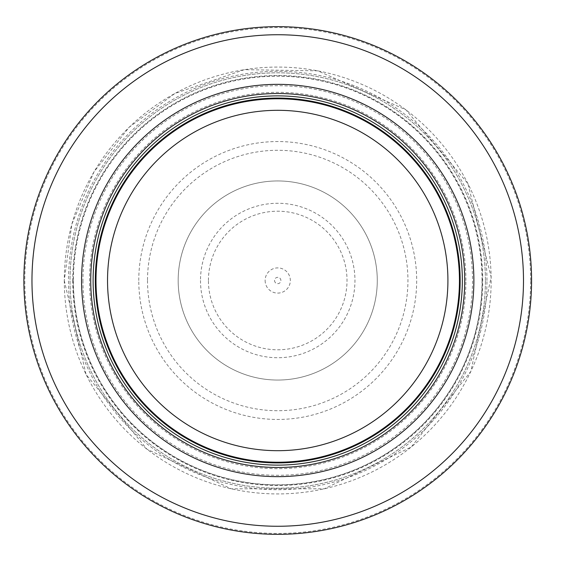 <?xml version="1.0" encoding="UTF-8"?>
<svg xmlns="http://www.w3.org/2000/svg" width="561" height="561" viewBox="0 0 561 561"><rect width="100%" height="100%" fill="white"/><g stroke="black" fill="none" stroke-linecap="round" stroke-linejoin="round"><path stroke-width="0.42" stroke-dasharray="2.81 2.1" d="M459.452 280.5A181.729 181.729 0 0 0 186.862 123.118A181.729 181.729 0 0 0 186.862 437.882A181.729 181.729 0 0 0 459.452 280.5A181.729 181.729 0 0 0 186.862 123.118A181.729 181.729 0 0 0 186.862 437.882A181.729 181.729 0 0 0 459.452 280.5A181.729 181.729 0 0 0 186.862 123.118A181.729 181.729 0 0 0 186.862 437.882A181.729 181.729 0 0 0 459.452 280.5A181.729 181.729 0 0 0 186.862 123.118A181.729 181.729 0 0 0 186.862 437.882A181.729 181.729 0 0 0 459.452 280.5A181.729 181.729 0 0 0 186.862 123.118A181.729 181.729 0 0 0 186.862 437.882A181.729 181.729 0 0 0 459.452 280.5M462.341 280.5A184.611 184.611 0 0 0 185.418 120.622A184.611 184.611 0 0 0 185.418 440.378A184.611 184.611 0 0 0 462.341 280.5M531.569 280.5A253.838 253.838 0 0 0 150.804 60.665A253.838 253.838 0 0 0 150.804 500.335A253.838 253.838 0 0 0 531.569 280.5A253.838 253.838 0 0 0 150.804 60.665A253.838 253.838 0 0 0 150.804 500.335A253.838 253.838 0 0 0 531.569 280.5M485.412 280.5A207.689 207.689 0 0 0 173.882 100.636A207.689 207.689 0 0 0 173.882 460.364A207.689 207.689 0 0 0 485.412 280.5A207.689 207.689 0 0 0 173.882 100.636A207.689 207.689 0 0 0 173.882 460.364A207.689 207.689 0 0 0 485.412 280.5M274.56 280.5A3.163 3.163 0 0 0 280.465 282.085A3.163 3.163 0 0 0 278.544 277.443A3.163 3.163 0 0 0 274.56 280.5M265.129 280.5A12.594 12.594 0 0 0 285.156 290.675A12.594 12.594 0 0 0 283.431 269.266A12.594 12.594 0 0 0 265.129 280.5M138.777 280.5A138.953 138.953 0 0 1 348.704 161.042A138.953 138.953 0 0 1 346.446 401.269A138.953 138.953 0 0 1 138.777 280.5M178.174 280.5A99.556 99.556 0 0 0 326.355 367.371A99.556 99.556 0 0 0 329.77 195.635A99.556 99.556 0 0 0 178.174 280.5A99.556 99.556 0 0 0 327.883 366.494A99.556 99.556 0 0 0 327.315 194.176A99.556 99.556 0 0 0 178.174 280.5M208.433 280.5A69.291 69.291 0 0 1 312.856 220.775A69.291 69.291 0 0 1 312.133 340.646A69.291 69.291 0 0 1 208.433 280.5M459.613 280.5A181.883 181.883 0 0 0 186.785 122.985A181.883 181.883 0 0 0 186.785 438.015A181.883 181.883 0 0 0 459.613 280.5M530.65 280.5A252.92 252.92 0 0 0 151.267 61.465A252.92 252.92 0 0 0 151.267 499.535A252.92 252.92 0 0 0 530.65 280.5M486.948 280.5A209.218 209.218 0 0 0 173.118 99.311A209.218 209.218 0 0 0 173.118 461.689A209.218 209.218 0 0 0 486.948 280.5M482.046 280.5A204.316 204.316 0 0 0 175.565 103.554A204.316 204.316 0 0 0 175.565 457.446A204.316 204.316 0 0 0 482.046 280.5M465.911 280.5A188.187 188.187 0 0 0 183.636 117.522A188.187 188.187 0 0 0 183.636 443.478A188.187 188.187 0 0 0 465.911 280.5M72.727 280.5A204.996 204.996 0 0 0 380.134 458.085A204.996 204.996 0 0 0 380.407 103.07A204.996 204.996 0 0 0 72.727 280.5M82.944 280.5A194.786 194.786 0 0 0 374.916 449.305A194.786 194.786 0 0 0 375.526 112.046A194.786 194.786 0 0 0 82.944 279.792A194.786 194.786 0 0 0 82.944 280.5M64.298 280.5A213.425 213.425 0 0 0 384.439 465.335A213.425 213.425 0 0 0 384.439 95.665A213.425 213.425 0 0 0 64.298 280.5M73.246 280.163A204.477 204.477 0 0 0 379.867 457.643A204.477 204.477 0 0 0 380.162 103.526A204.477 204.477 0 0 0 73.246 280.163M200.501 280.5A77.222 77.222 0 0 0 315.815 347.68A77.222 77.222 0 0 0 317.386 214.239A77.222 77.222 0 0 0 200.501 280.5M147.508 280.5A130.222 130.222 0 0 0 342.918 393.226A130.222 130.222 0 0 0 342.792 167.704A130.222 130.222 0 0 0 147.508 280.5M64.277 280.5L86.043 374.404L146.905 449.158L231.167 488.806L324.293 488.806L411.185 447.082L470.861 371.382L491.148 277.148L467.909 183.594L405.883 109.809L317.722 70.833L244.337 69.676L174.899 93.456L129.184 127.221L94.003 171.848L71.843 224.176L64.277 280.5"/><path stroke-width="0.84" d="M459.452 280.5A181.729 181.729 0 0 0 186.862 123.118A181.729 181.729 0 0 0 186.862 437.882A181.729 181.729 0 0 0 459.452 280.5M462.341 280.5A184.611 184.611 0 0 0 185.418 120.622A184.611 184.611 0 0 0 185.418 440.378A184.611 184.611 0 0 0 462.341 280.5M473.877 280.5A196.147 196.147 0 0 0 179.653 110.629A196.147 196.147 0 0 0 179.653 450.371A196.147 196.147 0 0 0 473.877 280.5M531.569 280.5A253.838 253.838 0 0 0 150.804 60.665A253.838 253.838 0 0 0 150.804 500.335A253.838 253.838 0 0 0 531.569 280.5M447.916 280.5A170.186 170.186 0 0 1 192.633 427.889A170.186 170.186 0 0 1 192.633 133.111A170.186 170.186 0 0 1 447.916 280.5M460.146 280.5A182.423 182.423 0 0 0 186.518 122.515A182.423 182.423 0 0 0 186.518 438.485A182.423 182.423 0 0 0 460.146 280.5M464.711 280.5A186.981 186.981 0 0 0 184.232 118.567A186.981 186.981 0 0 0 184.232 442.433A186.981 186.981 0 0 0 464.711 280.5M523.49 280.5A245.767 245.767 0 0 0 154.843 67.664A245.767 245.767 0 0 0 154.843 493.336A245.767 245.767 0 0 0 523.49 280.5"/></g></svg>
